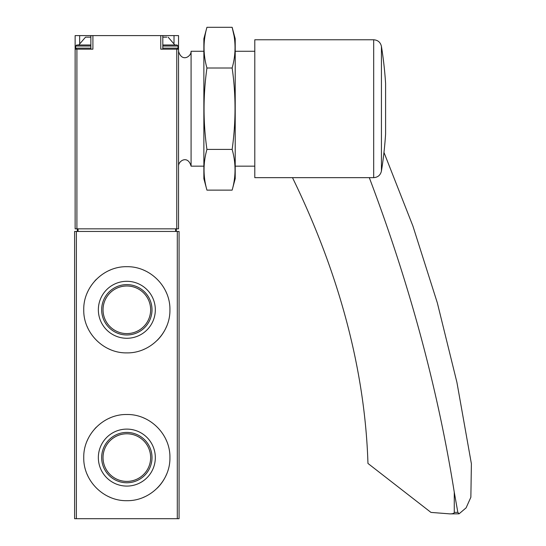 <?xml version="1.0" encoding="UTF-8"?>
<svg xmlns="http://www.w3.org/2000/svg" width="546" height="546" viewBox="0 0 546 546"><rect width="100%" height="100%" fill="white"/><g stroke="black" fill="none" stroke-linecap="round" stroke-linejoin="round"><path stroke-width="0.82" d="M169.922 309.794C170.407 286.616 149.979 266.23 126.863 266.701C103.706 266.189 83.245 286.67 83.75 309.773C83.238 332.896 103.658 353.364 126.822 352.88C149.979 353.358 170.393 333.012 169.922 309.794L169.922 309.794M177.293 231.449L74.611 231.449L74.611 518.7L179.068 518.7L179.068 231.449L177.293 231.449L177.293 518.7M169.922 457.596C170.407 434.418 149.979 414.032 126.863 414.51C103.706 413.991 83.245 434.473 83.75 457.575C83.238 480.698 103.658 501.167 126.822 500.682C149.979 501.16 170.393 480.814 169.922 457.596L169.922 457.596M166.619 293.243A43.086 43.086 0 0 0 165.888 291.584M146.123 271.26A43.086 43.086 0 0 0 143.386 270.004M110.319 269.997A43.086 43.086 0 0 0 108.831 270.645M96.369 279.327A43.086 43.086 0 0 0 94.881 280.89M88.964 289.243A43.086 43.086 0 0 0 87.046 293.25M87.039 326.296A43.086 43.086 0 0 0 88.322 329.108M107.105 348.095A43.086 43.086 0 0 0 110.278 349.57M126.822 352.88A43.086 43.086 0 0 0 127.204 352.873M143.359 349.583A43.086 43.086 0 0 0 144.649 349.024M157.289 340.274A43.086 43.086 0 0 0 166.612 326.358M155.323 309.794A28.488 28.488 0 0 0 112.592 285.121A28.488 28.488 0 0 0 112.592 334.459A28.488 28.488 0 0 0 155.323 309.794M166.619 441.045A43.086 43.086 0 0 0 165.888 439.387M146.123 419.062A43.086 43.086 0 0 0 143.386 417.813M110.319 417.799A43.086 43.086 0 0 0 108.831 418.448M96.369 427.129A43.086 43.086 0 0 0 94.881 428.692M88.964 437.053A43.086 43.086 0 0 0 87.046 441.059M87.039 474.105A43.086 43.086 0 0 0 88.322 476.911M107.105 495.898A43.086 43.086 0 0 0 110.278 497.372M126.822 500.682A43.086 43.086 0 0 0 127.204 500.682M143.359 497.386A43.086 43.086 0 0 0 144.649 496.826M157.289 488.076A43.086 43.086 0 0 0 166.612 474.167M155.323 457.596A28.488 28.488 0 0 0 112.592 432.923A28.488 28.488 0 0 0 112.592 482.268A28.488 28.488 0 0 0 155.323 457.596M150.641 309.794A23.806 23.806 0 0 0 114.933 289.175A23.806 23.806 0 0 0 114.933 330.405A23.806 23.806 0 0 0 150.641 309.794M152.006 309.794A25.171 25.171 0 0 0 114.251 287.988A25.171 25.171 0 0 0 114.251 331.593A25.171 25.171 0 0 0 152.006 309.794M150.641 457.596A23.806 23.806 0 0 0 114.933 436.977A23.806 23.806 0 0 0 114.933 478.214A23.806 23.806 0 0 0 150.641 457.596M152.006 457.596A25.171 25.171 0 0 0 114.251 435.797A25.171 25.171 0 0 0 114.251 479.395A25.171 25.171 0 0 0 152.006 457.596M75.13 49.174L75.13 228.835L178.542 228.835L178.542 35.599L75.13 35.599L75.13 49.174L92.909 49.174L92.909 35.599M160.77 35.599L160.77 49.174L178.542 49.174M176.324 228.835L176.324 231.449M77.355 228.835L77.355 231.449M178.542 51.263C181.859 62.756 191.353 56.47 191.08 51.263L191.08 166.161L203.87 166.161M166.789 37.162L162.81 37.162L166.789 37.162M174.884 44.997L162.81 44.997L176.972 44.997L174.884 44.997L168.148 37.162M90.861 37.162L85.524 37.162L90.861 37.162M90.861 44.997L76.699 44.997L90.861 44.997M383.968 152.423L412.919 226.058L437.346 302.928L456.92 382.377L471.389 463.766L470.864 497.249L466.107 507.841L459.084 513.813L449.972 513.882C452.77 513.854 454.204 513.349 454.265 512.353L454.265 492.205L457.841 512.353L454.265 512.353M459.084 513.813L457.841 512.353M454.265 492.205A2350.237 1565.573 -153.3 0 0 369.294 177.655M385.592 126.624L385.592 83.381A392.751 392.751 0 0 0 381.429 46.362L381.429 171.062A392.751 392.751 0 0 0 385.592 134.043L385.592 126.624M254.791 39.776L254.791 177.655L373.689 177.655L373.689 39.776L254.791 39.776M449.972 513.882L430.958 512.407L367.956 463.438A1044.546 695.809 -153.3 0 0 292.519 177.723A26.112 17.397 -153.3 0 0 292.492 177.655M206.934 27.3L203.87 38.732L203.87 178.699L206.934 190.131C203.085 176.563 203.085 162.988 206.934 149.42C203.092 122.625 203.092 95.489 206.934 68.004C203.085 54.436 203.085 40.868 206.934 27.3L232.146 27.3C235.995 40.868 235.995 54.436 232.146 68.004C235.988 94.799 235.988 121.942 232.146 149.42C235.995 162.988 235.995 176.563 232.146 190.131L206.934 190.131M233.961 35.442L232.146 27.3L235.21 38.732L235.21 178.699L232.146 190.131M232.146 149.42L206.934 149.42M232.146 68.004L206.934 68.004M76.379 231.449L76.379 518.7M76.911 49.174L76.911 228.835M176.761 49.174L176.761 228.835M175.607 228.835L175.607 231.449M78.064 228.835L78.064 231.449M79.655 43.154L79.655 35.599M174.017 43.154L174.017 35.599M176.972 44.997L178.016 46.041L162.81 46.041M178.016 46.041L178.016 48.13L162.81 48.13M90.861 46.041L75.655 46.041L76.699 44.997M90.861 48.13L75.655 48.13L76.699 49.174M178.542 166.161C178.255 160.865 187.899 154.764 191.08 166.161M235.21 166.161L254.791 166.161M191.08 51.263L203.87 51.263M235.21 51.263L254.791 51.263M90.861 49.174L90.861 35.599M162.81 49.174L162.81 35.599M178.016 48.13L176.972 49.174M85.524 37.162L78.788 44.997M75.655 46.041L75.655 48.13M381.429 171.062C380.46 175.15 377.88 177.348 373.689 177.655M381.429 46.362C380.46 42.281 377.88 40.083 373.689 39.776"/></g></svg>
